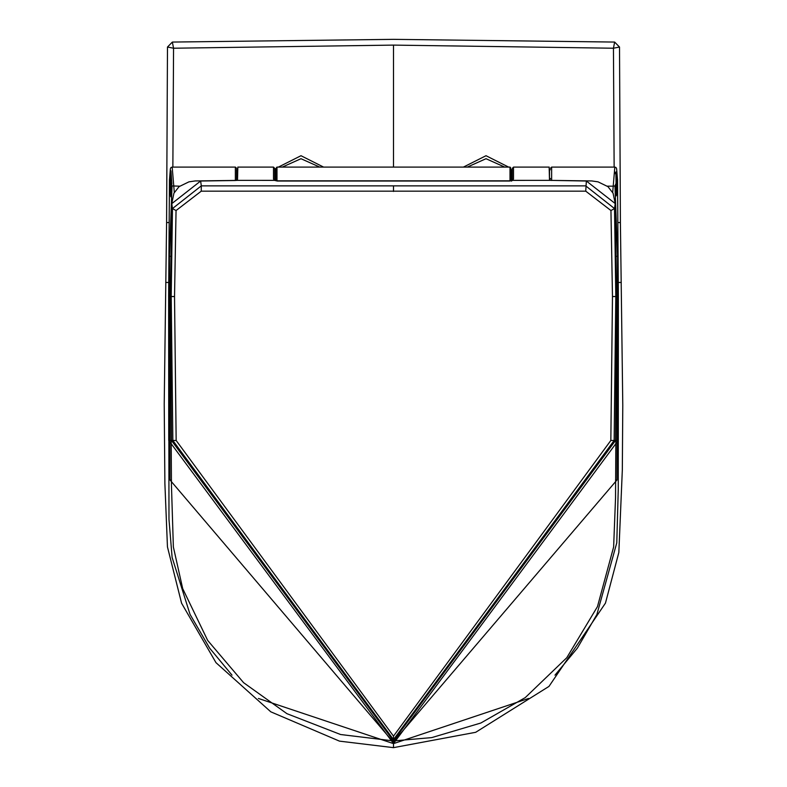 <?xml version="1.0" encoding="UTF-8"?>
<svg xmlns="http://www.w3.org/2000/svg" width="787" height="787" viewBox="0 0 787 787"><rect width="100%" height="100%" fill="white"/><g stroke="black" fill="none" stroke-linecap="round" stroke-linejoin="round"><path stroke-width="1.18" d="M511.452 171.851L510.635 170.258M508.599 167.09L486.012 155.718L463.415 167.09M323.585 167.09L300.988 155.718L278.401 167.09M276.365 170.258L275.548 171.851M171.448 479.981L170.002 479.981L393.5 742.397L393.5 740.921L171.468 440.474L168.782 440.474L393.5 743.587L618.218 440.474L615.542 440.474L616.664 296.532L615.198 203.626L614.529 208.575L615.808 296.532L616.674 296.532L615.208 203.548L586.354 181.02L549.503 180.361L591.814 180.941L598.041 181.846L607.967 186.667L613.073 193.189L615.198 203.479M554.983 675.148L577.343 648.163L596.89 614.519L616.782 542.843L618.257 489.258L618.356 296.532L618.267 440.474M169.471 180.056L168.654 296.532L168.979 519.322L172.117 557.432L190.051 614.401L209.676 648.193L232.017 675.148M551.638 180.489L551.638 167.09L550.388 168.339M607.348 186.175L613.221 186.175L614.814 167.09L551.638 167.09M612.699 192.441L613.221 186.175L614.962 185.929L617.52 180.056M614.962 185.929L617.559 256.326L617.569 296.532L618.336 296.532L617.529 180.223M617.087 191.566L616.251 195.894L615.896 172.638L616.29 171.802L616.919 174.094M235.362 180.489L235.362 167.09L172.176 167.09L174.301 192.441M237.822 167.857L237.497 180.361L237.487 169.471L236.612 169.471L236.612 180.42M169.471 180.223L172.038 185.929L179.643 186.175M174.527 296.532L170.326 296.532L171.458 440.474L172.855 440.474L171.192 296.532L172.461 208.575L201.295 185.87L201.256 191.162L176.052 210.542L174.527 296.532L176.16 440.474L393.5 736.14L610.84 440.474L615.532 440.474L393.5 740.911L340.584 734.517L286.94 713.681L243.586 682.673L207.689 640.441L182.692 588.617L173.366 546.965L171.448 485.185L170.336 296.532L169.431 296.532L169.441 256.326L172.038 185.929M550.388 169.717L549.513 169.717L549.513 178.492L550.388 178.492M549.513 178.492L550.388 179.052M549.513 179.052L549.513 180.361L512.504 180.371L511.589 180.921M616.172 193.641L616.359 173.809L616.191 193.71M171.841 183.666L170.72 196.661L169.599 183.843L171.005 171.458L171.841 183.666L170.356 183.843L170.72 196.661M549.169 167.857L549.503 180.361M512.258 169.057L512.258 180.016L513.508 178.974L512.504 180.371L509.76 181.02L277.24 181.02L274.496 180.371L237.497 180.361L200.646 181.02L235.549 180.508M512.258 175.088L511.452 175.088L511.452 169.658L512.258 170.081M511.452 175.088L511.452 181.128M549.218 167.1L513.508 167.1L512.258 168.388L512.258 180.016L509.76 180.813L277.24 180.813L275.125 180.341L273.492 178.974L274.496 180.371M274.742 180.016L274.742 169.057M275.548 180.538L275.548 168.703L274.742 168.703M176.052 210.542L172.461 208.575L171.802 203.626L200.646 181.02L201.295 185.87L585.705 185.87L614.529 208.575L610.948 210.542L585.744 191.162L201.256 191.162M610.84 440.474L612.473 296.532L610.948 210.542M510.006 180.813L510.006 167.09L510.635 167.72L510.635 180.744M510.006 167.09L276.985 167.09L276.365 167.72L276.365 180.744M619.487 47.043L614.637 42.065L613.447 48.223L393.5 45.105L173.553 48.223L172.363 42.065L167.483 47.043L172.363 42.065L393.5 39.35L614.637 42.065L619.517 47.043L613.447 48.223L614.135 167.09M167.513 47.043L173.553 48.223L172.865 167.09M510.94 180.685L510.635 178.856M504.733 167.09L486.012 158.718L467.281 167.09M319.719 167.09L300.988 158.718L282.267 167.09M276.365 178.856L276.06 180.685M393.5 741.738L616.988 479.981L615.542 479.981M616.988 479.981L617.569 296.532L616.674 296.542L615.532 497.964L613.634 546.965L597.481 606.59L566.768 657.735L525.263 697.597L480.837 723.017L431.778 737.596L393.5 740.921M170.002 479.981L169.431 296.532L168.654 296.532L168.743 440.474M393.5 747.601L393.5 743.587M617.559 256.326L616.654 256.336M170.346 256.336L169.441 256.326M615.208 172.166L616.359 173.809M616.624 193.169L617.47 181.738L617.097 175.186L615.975 172.314M616.073 192.923L616.359 193.877L615.208 195.51L615.936 195.373M616.044 174.507L614.883 172.983M171.005 171.458L170.356 183.843L169.825 183.843M170.356 183.843L170.72 171.025M513.508 178.974L513.508 167.857M585.744 191.162L586.354 181.02M273.492 178.974L273.492 167.857M393.5 186.155L393.5 191.448M612.473 296.532L615.808 296.532L614.145 440.474L393.5 739.583L393.5 736.14M236.907 180.41L195.186 180.941L188.959 181.846L179.033 186.667L173.927 193.189L171.792 203.548L170.336 296.532L171.802 203.479M393.5 739.583L172.855 440.474L176.16 440.474M276.985 167.09L276.985 180.813M618.356 282.494L621.258 282.435M620.363 222.534L618.159 222.573M168.831 222.564L166.628 222.534M165.742 282.435L168.644 282.494M393.5 45.105L393.5 167.09M528.579 698.462L393.5 743.626L258.421 698.453M617.549 180.134L616.614 168.733L615.965 167.454L614.814 167.09M235.362 167.09L236.612 168.339M172.176 167.09L170.976 167.513L170.376 168.792L169.451 180.134M169.461 180.164L168.644 296.532M618.356 296.532L617.539 180.164M616.742 193.966L615.965 195.363M170.946 196.898L169.599 183.843L170.936 170.799M274.742 168.408L273.492 167.1L237.782 167.1M167.483 47.043L166.598 222.534L164.217 403.967L164.886 483.474L167.454 546.906L181.581 603.216L215.982 662.664L270.797 711.822L339.463 741.128L393.5 747.65L475.702 732.294L548.982 686.402L605.459 603.117L618.838 552.484L622.32 470.134L622.783 405.344L620.402 222.534L619.517 47.043M614.637 42.065L393.5 39.35L172.363 42.065"/></g></svg>
